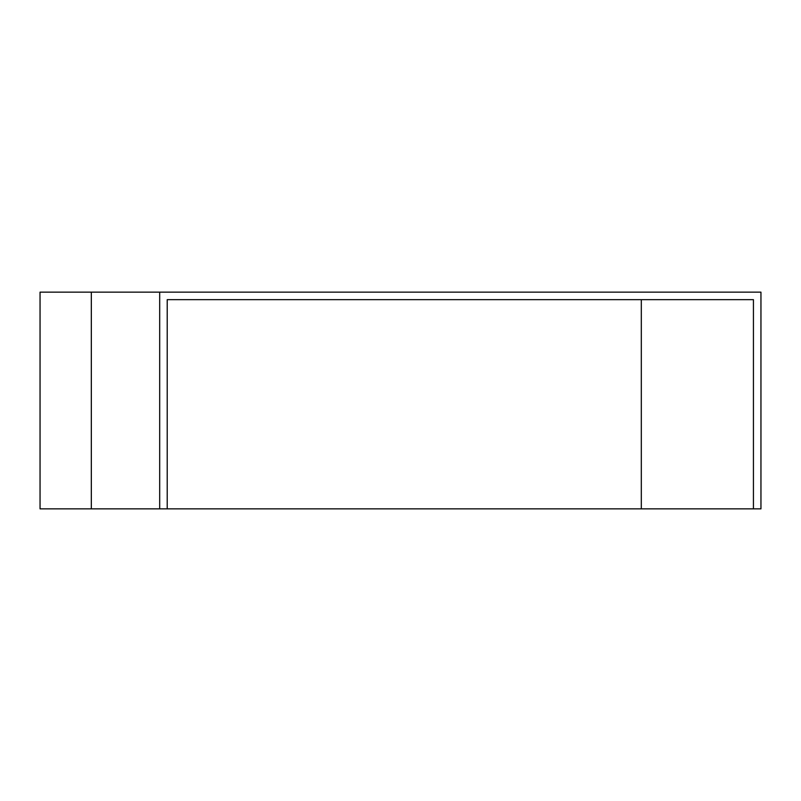 <?xml version="1.0" encoding="UTF-8"?>
<svg xmlns="http://www.w3.org/2000/svg" width="801" height="801" viewBox="0 0 801 801"><rect width="100%" height="100%" fill="white"/><g stroke="black" fill="none" stroke-linecap="round" stroke-linejoin="round"><path stroke-width="1.2" d="M641.311 508.855L641.311 299.664L167.209 299.664L753.431 299.664L753.431 508.855L40.05 508.855L40.05 292.145L159.689 292.145L159.689 508.855M753.431 508.855L760.95 508.855L760.95 292.145L159.689 292.145M167.209 299.664L167.209 508.855M91.324 292.145L91.324 508.855"/></g></svg>
